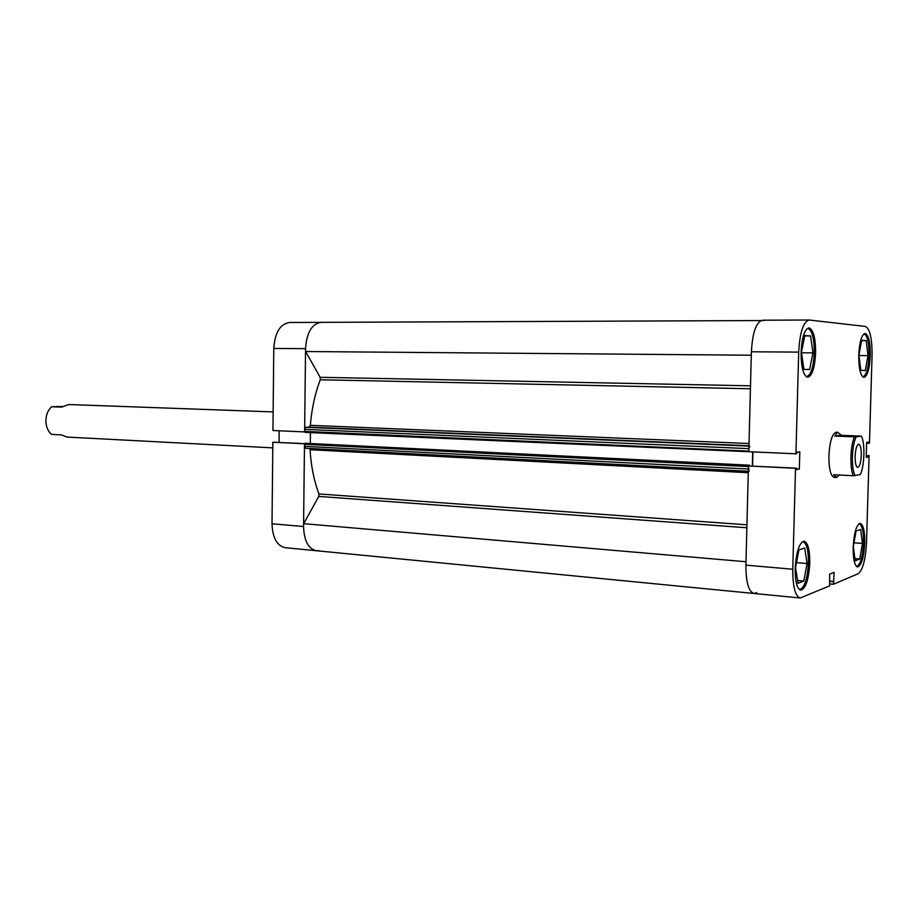 <?xml version="1.0" encoding="UTF-8"?>
<svg xmlns="http://www.w3.org/2000/svg" width="918" height="918" viewBox="0 0 918 918"><rect width="100%" height="100%" fill="white"/><g stroke="black" fill="none" stroke-linecap="round" stroke-linejoin="round"><path stroke-width="1.38" d="M858.95 523.811L859.133 523.811C862.151 525.027 863.62 531.442 863.517 543.043C862.679 557.157 860.361 564.926 856.574 566.36L856.574 566.36M802.412 541.712L802.871 541.689C806.635 543.077 808.483 550.192 808.425 563.021C807.415 579.074 804.501 587.899 799.67 589.494L799.222 589.402M807.243 328.518L807.714 328.46C812.063 330.032 814.243 338.191 814.255 352.948C813.463 367.349 810.892 375.267 806.566 376.667L806.096 376.609M863.804 333.968L863.999 333.945C867.43 335.345 869.116 342.586 869.059 355.691C868.359 368.531 866.294 375.588 862.863 376.839L862.863 376.839M795.172 568.368C795.137 581.553 797.019 588.828 800.817 590.205C805.763 588.564 808.747 579.522 809.768 563.067C809.837 549.905 807.943 542.607 804.088 541.184C799.211 542.745 796.239 551.798 795.172 568.368M853.155 547.289C853.074 559.211 854.566 565.775 857.619 566.98C861.497 565.511 863.861 557.547 864.733 543.077C864.836 531.178 863.333 524.603 860.235 523.352C856.402 524.752 854.038 532.727 853.155 547.289M858.766 355.128C858.743 368.611 860.464 376.036 863.93 377.39C867.441 376.105 869.564 368.875 870.275 355.714C870.333 342.276 868.6 334.841 865.1 333.418C861.612 334.657 859.512 341.898 858.766 355.128M801.081 352.225C801.139 367.407 803.353 375.76 807.737 377.287C812.166 375.852 814.794 367.739 815.62 352.96C815.609 337.835 813.371 329.47 808.919 327.852C804.547 329.252 801.93 337.376 801.081 352.225M853.292 475.742L833.682 474.732L836.47 477.475L834.187 477.36C830.629 476.04 828.874 468.846 828.897 455.798C829.757 441.432 832.178 433.56 836.195 432.206L837.56 432.263L841.393 435.293L861.359 436.142C865.238 442.602 864.526 466.769 860.223 474.583L853.292 475.742C851.548 471.508 850.768 465.185 850.929 456.785C851.25 448.363 852.42 441.707 854.428 436.83L856.219 436.784C854.038 441.283 852.765 447.95 852.409 456.785C852.26 465.587 853.143 471.875 855.083 475.662M746.047 561.736L745.898 565.144C745.921 582.219 748.618 591.662 753.976 593.476C748.618 591.662 745.921 582.219 745.898 565.144L748.445 465.954L795.527 468.306L792.773 569.24C792.739 586.613 795.217 596.195 800.209 597.985L829.677 585.845L829.642 574.198L834.129 572.396L833.441 584.25L858.169 573.727C862.805 570.044 865.582 559.613 866.512 542.423L869.094 455.626L868.428 456.946L866.179 457.348L866.615 442.361L868.864 442.04L868.83 443.256L869.461 443.164L872.054 355.794C872.146 338.524 869.943 328.736 865.456 326.441L809.022 320.003C803.261 321.828 799.819 332.534 798.694 352.11L795.929 453.813L748.813 451.713L751.383 351.778C752.508 332.546 756.157 322.023 762.319 320.221C756.157 322.023 752.508 332.546 751.383 351.778L751.36 355.22M829.734 583.905L833.441 584.25M795.527 468.306L796.376 468.157L796.342 469.568L799.337 469.052L799.808 451.851L796.813 452.276L796.778 453.687L795.929 453.813M748.445 465.954L796.376 468.157M752.553 465.977L752.909 451.897M866.225 455.5L869.094 455.626M829.447 581.128L833.877 581.53M829.436 581.312L833.51 581.679M866.592 443.176L868.83 443.256M866.19 456.854L868.428 456.946M866.225 455.638L868.462 455.73M796.354 468.891L799.337 469.052M865.33 370.459L860.786 370.379L858.915 355.186L861.669 340.211L866.213 340.589L868.015 355.645L865.33 370.459M868.015 355.645L858.961 355.564M866.213 340.589L861.6 340.578M809.642 369.495L803.904 369.403L801.448 352.294L804.834 335.472L810.571 335.954L812.935 352.879L809.642 369.495M812.935 352.879L801.517 352.799M810.571 335.954L804.742 335.942M803.789 581.071L798.029 583.343L795.55 567.691L798.947 549.893L804.707 547.989L807.083 563.514L803.789 581.071L797.581 580.509M807.083 563.514L796.514 562.608M859.776 558.993L855.197 560.795L853.315 546.749L856.069 530.994L860.648 529.491L862.461 543.433L859.776 558.993L854.899 558.592M862.461 543.433L854.004 542.79M321.472 322.367L320.933 322.356C311.787 323.882 306.658 332.649 305.545 348.656L273.782 348.438L272.956 430.508L304.615 431.919L305.545 348.656L305.602 351.525L320.152 377.298L750.511 385.812M746.862 527.758L318.764 496.42L303.686 523.685L303.56 526.53C304.087 540.794 308.379 548.872 316.435 550.731L285.131 547.679C276.938 545.808 272.566 537.845 272.015 523.776L303.56 526.53L304.489 443.784L272.841 442.201L272.015 523.776M304.627 443.635L272.841 442.201M279.164 430.783L279.049 442.361M273.782 348.438C274.895 332.66 280.093 324.008 289.388 322.505L320.933 322.356C311.787 323.882 306.658 332.649 305.545 348.656M303.56 526.53C304.087 540.794 308.379 548.872 316.435 550.731L318.81 550.639M272.784 447.869L66.899 437.06L61.529 434.902L51.523 434.386C47.908 431.253 46.026 426.709 45.9 420.754C46.061 414.775 47.965 410.105 51.603 406.731L62.562 406.456M855.128 456.326C855.094 463.039 855.955 466.734 857.699 467.411C859.673 466.688 860.877 462.649 861.302 455.282C861.336 448.592 860.476 444.897 858.72 444.197C856.758 444.897 855.553 448.948 855.128 456.326M837.56 432.263L834.783 436.084L854.428 436.83M856.219 436.784L861.359 436.142M836.47 477.475L839.488 475.031M834.783 436.084L841.393 435.293M51.603 406.731L61.621 407.11L68.816 404.54L273.139 411.907M800.209 597.985L753.976 593.476L756.65 592.649M751.303 355.22L305.602 351.525M748.273 472.701L310.066 449.705C311.041 466.034 314.002 480.78 318.948 493.953L746.931 524.809M750.431 388.762L320.279 379.765C315 393.638 311.695 408.831 310.353 425.321L749.019 443.52M748.87 451.713L305.166 432.378L304.627 431.403L748.824 451.105L748.893 448.638L304.65 429.36L305.843 427.295L309.171 427.134L310.353 425.321M305.166 432.378L749.914 451.759M752.726 451.885L752.358 465.965M749.547 465.828L749.57 465.196L748.503 465.942M748.308 471.244L305.522 448.259L304.478 444.301L748.434 466.562L749.042 471.29M763.753 320.531L320.933 322.356M749.742 446.148L748.893 448.638M304.627 431.403L304.65 429.36M320.279 379.765L320.152 377.298M318.764 496.42L318.948 493.953M310.066 449.705L309.699 448.477M304.478 444.301L305.074 443.256L748.859 465.311M749.57 465.196L305.074 443.256M310.433 432.607L310.318 443.394M745.978 561.736L303.686 523.685M745.898 565.144L792.773 569.24M798.694 352.11L751.383 351.778M748.962 445.758L309.171 427.134M305.843 427.295L748.962 446.114M304.455 446.343L748.365 469.018M809.022 320.003L762.319 320.221M753.976 593.476L316.435 550.731M305.522 448.259L748.308 471.255"/></g></svg>
